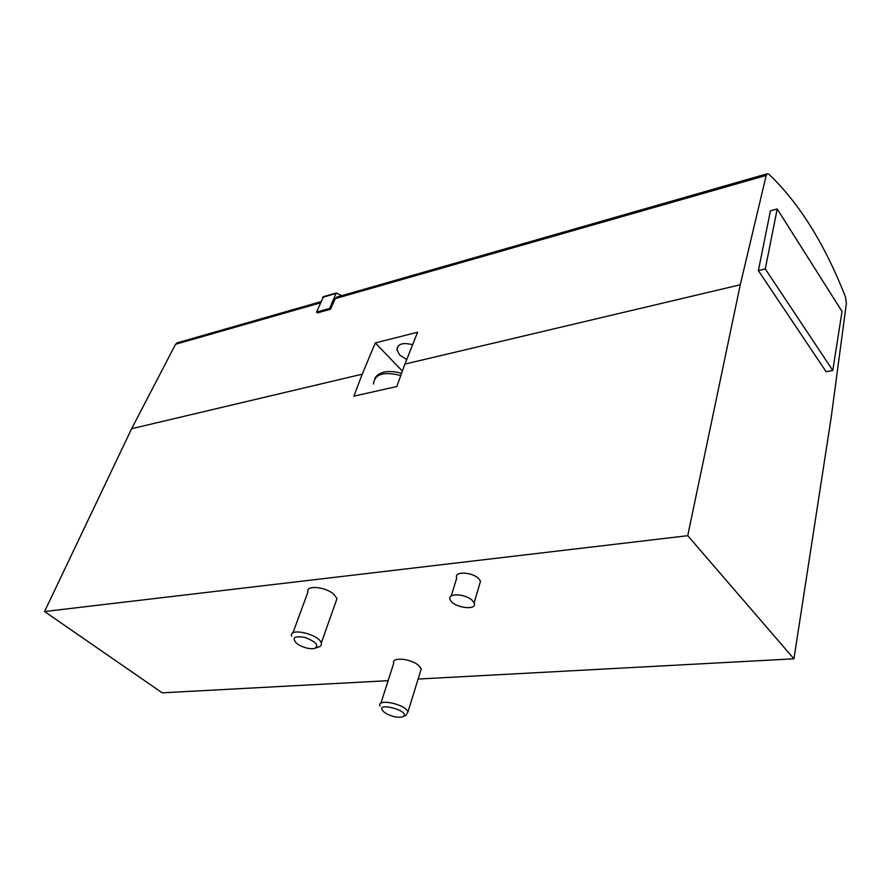 <?xml version="1.0" encoding="UTF-8"?>
<svg xmlns="http://www.w3.org/2000/svg" width="891" height="891" viewBox="0 0 891 891"><rect width="100%" height="100%" fill="white"/><g stroke="black" fill="none" stroke-linecap="round" stroke-linejoin="round"><path stroke-width="1.34" d="M177.565 342.734L175.549 344.282L131.634 428.716L44.55 611.527L162.218 692.83L388.131 680.668M740.265 284.775L687.729 535.691L793.937 658.817L831.247 417.055L846.372 303.385L845.425 296.803C824.609 243.833 799.104 202.981 768.911 174.246L767.173 173.79L766.204 175.404L740.265 284.775L404.915 364.085L417.601 332.22L375.289 342.924L362.236 374.175L131.634 428.716M337.188 296.993L335.261 298.619L330.494 309.244L317.385 312.919L316.572 312.084L329.681 308.409L330.494 309.244M362.236 374.175L353.894 396.161L396.807 386.527L404.915 364.085M687.729 535.691L44.55 611.527M451.258 595.968L456.738 578.014C453.508 571.242 471.829 571.643 478.623 578.582L480.516 581.155L479.403 584.942M292.872 633.011L307.918 592.047C305.424 584.953 325.17 586.523 333.724 594.197L337.01 598.574L335.796 602.015M380.869 703.322L393.711 663.283C391.004 656.745 410.807 658.404 418.636 665.454L421.265 668.84L420.34 671.836M793.937 658.817L418.113 679.053M777.197 208.962L770.448 210.777L758.375 270.608L826.102 371.703L832.773 370.456L842.04 311.46L777.197 208.962L765.291 268.937L758.375 270.608M412.622 344.739C402.843 342.2 397.598 343.893 396.896 349.807L399.602 354.919L406.719 359.541M402.376 371.101L375.289 342.924M403.066 716.654L405.906 715.406L407.955 711.976C405.717 704.124 376.481 698.021 379.978 706.095M384.299 712.288L385.959 713.424C392.218 716.754 397.72 717.923 402.465 716.921C413.591 711.063 371.012 700.237 384.299 712.288M316.093 647.891L317.942 647.178C320.727 646.51 321.84 645.129 321.272 643.046C319.201 634.203 288.316 627.097 291.702 636.196M296.603 643.38L298.875 644.906C304.622 647.98 309.801 649.183 314.445 648.537C319.379 645.607 316.316 641.932 305.279 637.533C294.32 635.584 291.424 637.533 296.603 643.38M472.185 600.367L474.112 602.906C478.066 611.215 452.84 607.673 450.155 599.598C446.837 592.916 465.28 593.495 472.185 600.367M765.291 268.937L832.773 370.456M323.422 296.658L316.572 312.084M341.687 295.701L336.252 292.95L329.681 308.409M320.381 302.873L175.549 344.282M766.204 175.404L335.261 298.619M400.772 375.545C383.653 371.235 374.554 374.053 373.496 383.999M335.729 293.54L322.676 297.316M320.883 301.67L176.953 342.912M767.173 173.79L336.598 297.16M421.265 668.84L407.955 711.976M401.518 373.496C399.079 372.382 389.657 370.244 382.451 372.561C378.675 373.852 376.136 375.813 374.844 378.452M337.01 598.574L321.272 643.046M396.896 349.807L398.4 345.697M474.112 602.906L480.516 581.155M336.252 292.95L323.199 296.725"/></g></svg>
